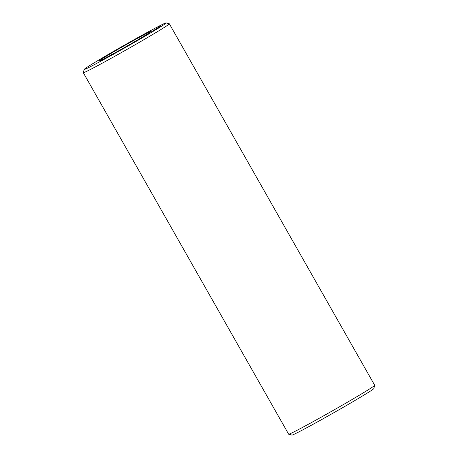 <?xml version="1.0" encoding="UTF-8"?>
<svg xmlns="http://www.w3.org/2000/svg" width="458" height="458" viewBox="0 0 458 458"><rect width="100%" height="100%" fill="white"/><g stroke="black" fill="none" stroke-linecap="round" stroke-linejoin="round"><path stroke-width="0.69" d="M117.3 51.536A30.091 0.813 150.4 0 1 99.008 61.069A30.091 0.813 150.4 0 1 124.748 45.485A30.091 0.813 150.4 0 1 151.312 31.356A30.091 0.813 150.4 0 1 117.3 51.536M112.857 54.559A47.111 1.271 150.4 0 1 84.186 69.427A47.111 1.271 150.4 0 1 124.524 45.09A47.111 1.271 150.4 0 1 166.082 22.9A47.111 1.271 150.4 0 1 112.857 54.559M154.523 30.165L153.064 31.001L154.523 30.165M154.804 29.976L153.802 30.537L154.793 29.97M156.264 29.083L154.46 30.085L156.264 29.083M156.773 28.734L154.97 29.741L156.773 28.734M154.621 30.022L154.283 30.205L154.621 30.022M153.94 30.331L154.712 29.85L153.859 30.331M154.34 30.566L153.997 30.245L154.489 29.982L154.088 30.211M156.934 28.625L155.445 29.415L156.934 28.625M156.562 28.745L157.89 27.978L156.567 28.751M154.764 29.804L154.083 30.176L154.764 29.804M154.815 29.724L155.394 29.386L154.815 29.718M155.319 29.421L154.752 29.718L155.319 29.421M158.382 27.64L156.264 28.86L158.382 27.64M158.703 27.4L156.911 28.419L158.714 27.417M155.228 29.444L155.789 29.112L155.228 29.495M156.081 28.917L155.256 29.375L156.081 28.917M156.201 28.82L155.634 29.117L156.201 28.82M159.161 27.079L157.317 28.144L159.172 27.102M156.109 28.837L156.67 28.511L156.109 28.837M160.964 25.957L157.558 27.904L160.964 25.957M166.082 22.9L169.317 23.793A49.487 1.334 150.4 0 1 169.351 23.81A49.487 1.334 150.4 0 1 113.412 57.05A49.487 1.334 150.4 0 1 83.293 72.702A49.487 1.334 150.4 0 1 83.293 72.662L84.186 69.427M154.758 29.988L154.151 30.325L154.741 30.016M154.398 29.959L154.718 29.827L154.415 29.982M159.161 26.925L160.117 26.484M169.351 23.81L374.707 385.298A49.487 1.334 150.4 0 1 374.707 385.338A49.487 1.334 150.4 0 1 318.762 418.538A49.487 1.334 150.4 0 1 288.683 434.207A49.487 1.334 150.4 0 1 288.649 434.19L83.293 72.702M374.707 385.338L373.814 388.573A47.111 1.271 150.4 0 1 320.56 420.175A47.111 1.271 150.4 0 1 291.918 435.1L288.683 434.207M154.294 30.297L153.882 30.543L154.306 30.314M154.094 30.217L154.289 30.56M153.94 30.285L154.134 30.629M154.174 30.125L154.357 30.474M154.901 29.673L155.096 30.016M155.296 29.879L155.119 29.53M156.178 29.278L156.006 28.928M159.653 26.736L159.355 26.936M159.344 26.913L159.023 27.125M158.422 27.411L159.184 26.948M154.065 30.715L153.877 30.377M155.697 29.169L155.897 29.507M156.584 28.568L156.785 28.906M153.899 30.789L153.711 30.474M153.499 30.589L153.67 30.944M154.375 30.045L154.569 30.411M155.199 29.902L155.004 29.558M156.081 29.301L155.886 28.957M154.827 30.239L154.632 29.896M155.05 30.085L154.856 29.741"/></g></svg>
